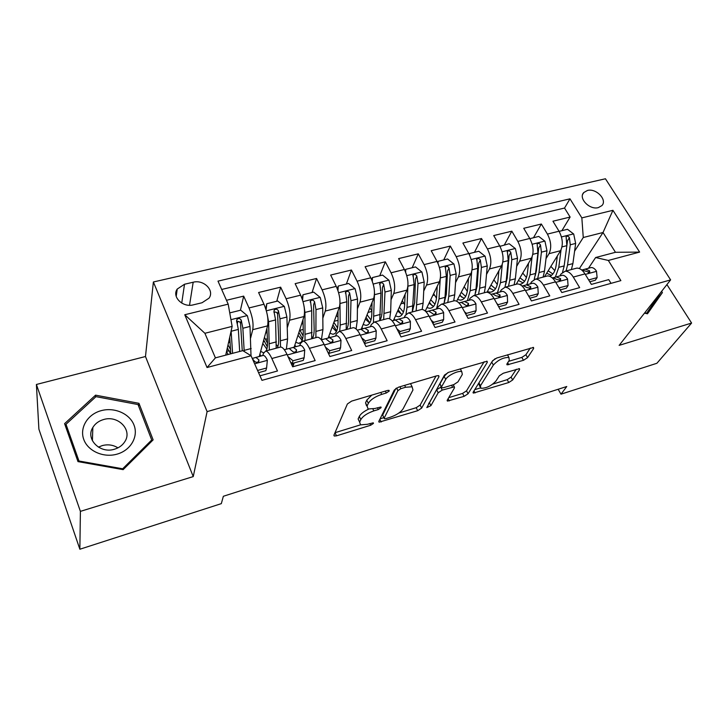 <?xml version="1.0" encoding="UTF-8"?>
<svg xmlns="http://www.w3.org/2000/svg" width="728" height="728" viewBox="0 0 728 728"><rect width="100%" height="100%" fill="white"/><g stroke="black" fill="none" stroke-linecap="round" stroke-linejoin="round"><path stroke-width="1.09" d="M389.225 391.045L389.007 390.344L387.524 390.445L351.624 401.11L347.402 403.958L333.925 435.198L334.234 436.026L336.491 435.835L370.67 425.252L373.455 423.414L373.264 422.813L367.413 424.297L360.542 424.861L359.623 422.113L360.806 419.574C362.981 416.061 367.312 413.167 373.81 410.901L378.278 409.546L381.135 407.644L380.935 406.998L374.975 408.472L368.077 408.99L367.085 406.015L368.332 403.339C370.598 399.654 375.056 396.669 381.709 394.376L386.277 393.011L389.225 391.045M587.46 190.463L583.783 192.538C578.041 198.125 589.598 210.201 598.307 207.626L601.865 205.624C607.671 199.991 596.168 187.97 587.46 190.463M523.477 360.305L527.545 357.657L533.624 348.53L533.524 347.447L496.76 358.003L492.601 360.742L473.182 392.183L473.318 393.102L508.763 382.519L512.676 379.98L519.555 369.651L519.464 368.659L503.312 373.227L499.299 375.83L495.986 380.999C491.254 385.967 486.204 388.388 480.826 388.27L480.471 385.758L493.347 365.065C498.17 359.878 503.357 357.339 508.927 357.475L509.272 360.296L506.997 363.836L507.116 364.865L523.477 360.305L521.84 357.384L525.907 354.736L530.33 348.039M619.146 345.372L691.6 323.05L656.902 363.272L560.979 394.185L566.766 386.513L223.359 496.269L221.321 503.64L79.862 549.231L80.398 511.365L193.238 476.594L207.107 411.611L670.615 279.889L619.146 345.372M438.966 376.704L438.729 375.675L436.8 375.812L398.534 387.178L394.321 389.99L378.842 421.33L379.097 422.185L417.69 410.701L421.649 408.099L438.966 376.704L438.393 375.603M448.694 372.281L487.114 361.261L487.287 362.326L468.077 393.766L464.136 396.332L447.429 401.092L447.256 400.191L454.5 387.806L454.317 386.85L442.242 390.108L438.183 392.774L430.931 405.651L426.836 407.58L444.508 375.056L448.694 372.281M561.889 230.685L570.115 217.062L552.952 221.212L559.031 231.222L547.42 234.097C551.169 241.387 551.706 247.902 549.03 253.672L546 258.677M533.506 237.71L541.35 224.024L523.732 228.292L529.766 238.466L517.836 241.423C521.557 248.821 522.158 255.419 519.637 261.206L516.653 266.412M504.368 244.917L511.82 231.176L493.72 235.563L499.69 245.909L487.442 248.94C491.136 256.465 491.81 263.136 489.444 268.96L486.513 274.383M474.456 252.325L481.49 238.52L462.89 243.025L468.796 253.553L456.201 256.675C459.878 264.31 460.615 271.062 458.413 276.913L455.546 282.591M443.734 259.923L450.323 246.073L431.204 250.705L437.046 261.416L424.087 264.619C427.736 272.39 428.546 279.215 426.526 285.094L423.732 291.054M412.175 267.74L418.281 253.835L398.626 258.595L404.386 269.487L391.063 272.791C394.676 280.69 395.568 287.596 393.73 293.511L391.036 299.79M379.734 275.766L385.339 261.816L365.119 266.712L370.798 277.805L357.084 281.199C360.66 289.234 361.634 296.223 359.996 302.166L357.403 308.827M346.382 284.02L351.442 270.024L330.639 275.057L336.227 286.359L322.113 289.853C325.653 298.034 326.708 305.105 325.279 311.065L322.822 318.181M302.12 323.66L303.03 320.793M312.075 292.519L316.562 278.469L295.149 283.656L300.637 295.168L286.104 298.762C289.598 307.089 290.745 314.25 289.544 320.238L287.241 327.891M276.767 301.256L280.653 287.169L258.595 292.51L263.982 304.24C267.44 312.658 268.641 319.865 267.586 325.871L259.25 356.483M259.96 375.821L277.477 370.989L271.844 358.504C269.651 353.808 267.604 351.315 265.693 351.023L263.39 353.426L262.808 355.528M279.661 347.301L280.735 347.01C282.701 347.283 284.794 349.749 287.005 354.409L292.683 366.794L315.151 360.597L309.409 348.357C307.161 343.752 305.014 341.332 302.966 341.086L300.418 343.534L299.736 345.636M316.398 337.51L317.563 337.201C319.674 337.428 321.858 339.821 324.115 344.389L329.902 356.529L351.697 350.514L345.846 338.511C343.561 334.006 341.323 331.649 339.13 331.449L336.354 333.934L335.572 336.036M352.061 328.01L353.308 327.673C355.546 327.855 357.812 330.184 360.114 334.662L366.002 346.564L387.15 340.731L381.208 328.965C378.888 324.533 376.567 322.249 374.247 322.094L371.253 324.606L370.379 326.708M386.686 318.782L388.006 318.427C390.372 318.564 392.729 320.821 395.067 325.216L401.046 336.9L421.576 331.24L415.542 319.683C413.186 315.342 410.783 313.113 408.353 313.004L405.159 315.552L404.195 317.645M420.329 309.81L421.721 309.446C424.197 309.536 426.626 311.739 429.001 316.052L435.071 327.518L455.009 322.013L448.903 310.674C446.501 306.406 444.034 304.24 441.486 304.177L438.101 306.743L437.064 308.836M453.025 301.101L454.481 300.709C457.075 300.764 459.568 302.912 461.98 307.143L468.113 318.4L487.496 313.058L481.317 301.911C478.887 297.734 476.349 295.623 473.7 295.586L470.133 298.189L469.023 300.273M484.812 292.629L486.331 292.219C489.025 292.237 491.582 294.33 494.021 298.48L500.236 309.536L519.073 304.34L512.821 293.402C510.374 289.289 507.771 287.241 505.023 287.241L501.292 289.862L500.1 291.937M515.733 284.393L517.317 283.966C520.092 283.947 522.722 285.986 525.188 290.062L531.458 300.928L549.776 295.877L543.47 285.121C540.986 281.081 538.329 279.088 535.499 279.124L531.604 281.763L530.348 283.838M545.818 276.376L547.456 275.939C550.322 275.885 553.007 277.869 555.491 281.873L561.825 292.547L579.652 287.633L573.291 277.068C570.779 273.1 568.067 271.153 565.146 271.216L561.106 273.883L559.796 275.939M559.031 231.222C562.79 238.466 563.299 244.954 560.578 250.705L544.508 276.722M529.766 238.466C533.497 245.818 534.07 252.389 531.486 258.167L516.188 284.266M499.69 245.909C503.403 253.38 504.049 260.023 501.619 265.829L486.996 292.246M468.796 253.553C472.481 261.143 473.191 267.868 470.925 273.71L456.638 301.228M437.046 261.416C440.704 269.132 441.477 275.93 439.384 281.8L425.261 311.029M404.386 269.487C408.017 277.341 408.872 284.22 406.961 290.117L393.42 320.529M370.798 277.805C374.383 285.786 375.32 292.747 373.61 298.671L361.234 329.192M336.227 286.359C339.776 294.485 340.795 301.519 339.284 307.48L328.201 337.983M300.637 295.168C304.149 303.43 305.26 310.556 303.967 316.534L294.203 347.12M193.329 304.841L202.047 302.748L209.027 298.161C214.806 290.445 203.685 279.334 193.184 282.227L184.521 284.239L177.232 289.061C171.617 296.796 182.819 307.844 193.329 304.841M207.107 411.611L153.381 281.982L605.441 178.769L670.615 279.889M570.115 217.062L564.546 208.044L569.988 198.835L217.991 281.126L228.192 304.149L232.141 326.39L225.726 355.146M569.988 198.835L581.845 217.89L612.94 210.31L639.63 252.097L608.335 260.451L620.875 280.617L261.971 380.353L251.078 355.774L207.043 367.522L184.757 314.742L228.192 304.149M328.801 354.208L329.138 353.298M292.847 366.748L294.094 362.917M240.431 310.246L243.671 296.123L249.003 307.944C252.452 316.416 253.69 323.669 252.734 329.684L250.623 338.01M611.029 283.347L608.717 279.616L591.373 284.402L584.994 273.901C582.473 269.961 579.743 268.041 576.794 268.122L575.102 268.568M280.653 287.169L286.104 298.762M316.562 278.469L322.113 289.853M351.442 270.024L357.084 281.199M385.339 261.816L391.063 272.791M418.281 253.835L424.087 264.619M450.323 246.073L456.201 256.675M481.49 238.52L487.442 248.94M511.82 231.176L517.836 241.423M541.35 224.024L547.42 234.097M564.546 208.044L221.685 289.453M243.671 296.123L226.481 300.282M579.379 268.559L603.03 232.505L583.265 237.51L574.592 251.16M232.141 326.39L204.896 333.288L215.406 357.867L242.824 350.632L251.078 355.774M193.238 476.594L145.482 356.52L36.4 384.475L80.398 511.365M36.4 384.475L38.893 429.183L79.862 549.231M691.6 323.05L666.921 284.584M145.482 356.52L153.381 281.982M558.185 389.262L560.979 394.185M588.461 268.259L595.631 257.53L615.46 252.298L603.03 232.505L612.94 210.31M291.637 364.51L293.766 363.927M226.572 351.369L229.211 350.678M237.364 323.587L237.874 321.385M263.263 341.741L264.546 341.405M608.335 260.451L595.631 257.53M583.265 237.51L581.845 217.89M204.896 333.288L184.757 314.742M215.406 357.867L207.043 367.522M639.63 252.097L615.46 252.298M123.141 469.642L153.126 439.876L138.966 403.312L95.568 395.158L64.592 423.66L77.978 461.607L123.141 469.642M644.48 313.14L647.483 313.795L662.398 292.601L661.606 291.346M95.505 397.088L95.568 395.158M138.666 406.215L138.966 403.312M646.946 313.677L656.638 299.918L656.356 299.472M656.638 299.918L662.398 292.601M371.771 395.122L366.776 400.136L368.332 403.339M366.539 405.815L365.547 402.821L366.776 400.136M368.605 409.145C363.782 411.447 360.688 413.877 359.304 416.425L360.806 419.574M359.623 422.113L358.131 418.973L359.304 416.425M336.491 435.835L335.026 432.696L360.506 424.852M398.862 413.031L416.179 407.698L420.138 405.096L436.008 376.048M380.08 418.818L383.82 417.663M400.864 388.67L397.925 390.627L384.166 418.136L384.348 418.746L385.785 418.618L390.344 417.217C396.56 415.033 400.819 412.212 403.13 408.763L412.967 389.953L412.112 386.786L405.605 387.26L400.864 388.67L399.909 386.768M384.12 418.263L382.673 415.06L395.841 388.47M411.711 386.004L410.492 383.629M484.156 361.752L466.53 390.836L468.077 393.766M448.73 397.67L462.599 393.402L466.53 390.836M441.268 386.896L436.627 389.744L429.402 402.666L430.931 405.651M428.656 403.449L429.402 402.666M462.316 374.447L461.779 371.699C458.649 370.179 447.684 375.448 445.727 379.415L441.532 386.85L441.741 387.815L443.625 387.669L453.89 384.557L457.967 381.872L462.316 374.447M461.106 370.425L460.469 368.787M447.966 372.536L444.116 376.34L445.727 379.415M441.405 387.159L439.949 383.793L444.116 376.34M508.59 361.361L521.84 357.384M508.171 356.11L507.735 354.745M495.113 358.695L492.174 361.425M478.605 383.401L480.025 386.768M492.838 384.084L507.198 379.661L511.111 377.131L516.307 369.269M474.738 389.662L480.298 387.951M231.113 330.967L232.578 353.335M229.739 337.137L230.749 353.817M229.748 312.894L240.722 310.174L247.384 315.734L250.004 326.444L251.005 355.728M230.685 353.835L227.282 348.166M228.001 344.954L230.012 348.566L230.494 348.439M244.208 351.497L242.87 328.264L241.268 320.247C240.013 318.291 238.566 318.027 236.919 319.456L236.727 321.385L238.338 329.42L239.676 351.46M226.535 351.533L228.11 354.518M236.6 321.94C238.384 320.911 239.694 321.385 240.54 323.369L242.26 350.778M230.585 349.822L230.012 348.566M257.585 370.452L266.594 367.986L267.358 360.169C265.938 357.166 264.61 355.564 263.381 355.382L252.252 358.431M258.567 372.663L265.82 370.67L266.594 367.986M252.452 358.868L254.336 361.079C255.683 362.562 257.175 362.699 258.795 361.479L258.913 359.841L255.81 357.348M101.156 410.665C87.76 414.196 79.425 427.564 83.72 439.33C87.824 451.142 103.704 458.139 117.226 454.09C130.822 450.213 138.529 436.582 134.043 425.17C129.748 413.686 114.496 406.961 101.156 410.665M103.549 419.556C98.771 420.948 95.204 423.587 92.838 427.473C85.249 439.048 100.064 454.026 114.514 449.203C119.037 447.829 122.459 445.336 124.779 441.723C132.76 430.066 118.109 414.905 103.549 419.556M98.435 447.156L102.266 445.591C107.953 444.126 113.177 444.881 117.945 447.856M151.715 439.976L122.668 468.786L78.97 461.006L65.993 424.288L95.978 396.651L138.02 404.55L151.715 439.976L151.524 441.459M122.604 469.542L122.668 468.786M78.961 461.779L78.97 461.006M66.03 427.736L65.993 424.288M660.851 292.31L646.655 313.249L644.726 312.831M267.131 314.005L268.587 321.712L269.342 350.05M266.93 328.273L267.485 341.15C267.658 345.6 267.212 348.849 266.157 350.896M263.609 352.771L260.633 351.387M261.252 355.947L259.796 354.481M265.775 308.89L266.757 303.731L277.741 301.01L284.366 306.479L286.905 317.044L287.578 338.911L286.386 349.213M277.905 346.382L276.44 344.826M266.757 303.731L266.12 310.01M267.303 346.783L263.727 340.049M264.464 337.346L265.465 339.284L267.385 338.784M280.517 347.074L279.98 318.809L278.46 310.883C277.25 308.981 275.848 308.708 274.256 310.055L274.056 311.994L275.584 319.929L276.203 348.221M262.799 343.452L266.848 349.121M273.937 312.43C275.639 311.639 276.858 312.157 277.586 314.005L278.688 338.202C278.833 342.642 278.351 345.891 277.25 347.939M267.531 343.27L265.465 339.284M304.131 306.788L304.941 312.439L305.032 340.54M303.003 319.546L303.267 331.75C303.339 336.409 302.712 339.749 301.392 341.76M301.001 342.26L298.607 343.379L295.777 342.187M296.178 346.592L294.785 345.309M302.065 298.616L303.021 294.758L313.695 292.119L320.256 297.488L322.722 307.908L322.932 329.584L321.403 339.83M303.103 324.096L301.701 323.632M312.876 337.592L311.93 336.809M303.021 294.758L302.584 300.173M302.575 338.975L298.899 332.405M299.718 329.829L299.936 330.266L303.212 329.411M315.888 337.646L315.998 309.618L314.569 301.801C313.395 299.954 312.039 299.663 310.492 300.928L311.73 310.71L311.693 338.766M297.979 335.28L302.138 340.313M314.569 301.801L313.559 304.905L314.15 328.892C314.187 333.297 313.595 336.527 312.358 338.584M303.13 335.799L299.936 330.266M339.912 299.79L340.222 325.016L339.703 331.295M338.019 310.965L338.029 322.613C337.874 330.13 336.127 334.006 332.805 334.252L329.939 333.215M330.139 337.492L328.792 336.354M337.282 288.743L338.238 286.04L348.612 283.474L355.127 288.761L357.521 299.035L357.275 320.52L356.101 328.992M338.019 317.08L336.372 315.488M346.837 328.92L346.346 328.601M338.238 286.04L337.965 290.599M350.259 328.483L350.987 300.7L349.64 292.984C348.494 291.173 347.183 290.872 345.682 292.074L346.837 301.756L346.182 329.575M332.96 324.897L336.718 330.931M332.15 327.127L336.409 331.595M349.64 292.984L348.494 296.078L348.603 319.838C348.548 324.206 347.848 327.418 346.492 329.493M337.583 327.964L333.888 322.331M374.492 293.011L373.428 322.222M372.035 302.557L371.808 313.741C371.498 321.185 369.578 325.07 366.048 325.38L363.145 324.47M363.154 328.619L361.871 327.627M371.653 279.625L372.454 277.568L382.537 275.075L389.007 280.271L391.327 290.417L390.663 311.711L389.671 318.846M371.871 310.774L369.833 307.98M372.454 277.568L372.308 281.299M383.665 319.583L384.976 292.037L383.711 284.411C382.6 282.646 381.317 282.337 379.87 283.465L380.944 293.066L379.707 320.639M366.038 317.344L369.824 322.841M365.356 319.037L369.706 323.032M383.711 284.411L382.437 287.496L382.091 311.038C381.954 315.324 381.163 318.509 379.716 320.584M370.989 320.011L367.076 314.778M288.006 356.593L293.002 360.769L304.149 357.721L304.732 350.059C303.285 347.12 301.892 345.563 300.573 345.409L289.334 348.485M293.002 360.769L292.137 363.454L303.239 360.406L304.149 357.721M292.137 363.454L290.545 362.125M284.302 349.713L289.162 348.466L292.028 350.923C293.366 352.361 294.822 352.507 296.378 351.369L296.478 349.722L293.184 347.329M325.407 347.11L329.775 350.714L340.586 347.757L341.004 340.258C339.53 337.364 338.083 335.863 336.673 335.735L325.744 338.72M329.775 350.714L328.774 353.399L339.548 350.441L340.586 347.757M328.774 353.399L328.173 352.907M321.321 339.794L325.598 338.702L328.61 341.068C329.93 342.46 331.349 342.624 332.851 341.55L332.924 339.912L329.447 337.61M361.716 337.901L365.456 340.959L375.957 338.083L376.221 330.74C374.711 327.909 373.209 326.444 371.717 326.344L361.088 329.238M364.528 343.589L374.793 340.768L375.957 338.083M357.257 330.166L360.961 329.229L364.109 331.513C365.42 332.86 366.803 333.033 368.25 332.023L368.304 330.385L364.664 328.173M365.456 340.959L364.437 343.398M396.978 328.956L400.1 331.486L410.292 328.701L410.41 321.494C408.872 318.718 407.325 317.29 405.751 317.226L395.413 320.029M399.545 333.979L409.027 331.376L410.292 328.701M392.128 320.821L395.304 320.02L398.589 322.231C399.881 323.532 401.228 323.714 402.63 322.759L402.657 321.13L398.862 319.01M400.1 331.486L399.235 333.36M405.087 294.33L404.659 305.114C404.195 312.494 402.102 316.371 398.398 316.744L395.459 315.943M407.862 286.559L407.007 307.389L406.033 314.159M392.174 320.866L395.304 320.02L394.048 319.11M405.059 270.861L405.714 269.333L415.515 266.912L421.931 272.026L424.187 282.036L423.123 303.139L422.185 309.464M404.677 304.695L402.238 300.728M405.714 269.333L405.66 272.263M416.161 310.929L418.018 283.611L416.816 276.076C415.743 274.365 414.496 274.037 413.094 275.111L414.105 284.612L412.303 311.948M398.189 309.81L401.601 314.405M397.643 311.047L402.084 314.632M416.816 276.076L415.433 279.161L414.66 302.484L412.458 311.32M403.43 312.075L399.335 307.234M431.231 320.256L433.742 322.286L443.652 319.574L443.634 312.512C442.069 309.782 440.476 308.399 438.829 308.363L428.765 311.084M433.551 324.642L442.278 322.249L443.652 319.574M426.007 311.739L428.683 311.084L432.077 313.204C433.36 314.478 434.68 314.66 436.026 313.768L436.036 312.139L432.095 310.11M433.742 322.286L433.042 323.687M437.219 286.286L436.609 296.724C435.999 304.04 433.752 307.917 429.875 308.335L426.899 307.635M440.194 279.325L439.02 298.944L436.481 308.99M426.599 311.639L425.37 310.82M437.555 262.408L438.056 261.334L447.584 258.977L453.954 264.009L456.156 273.892L454.709 294.804L453.681 300.928M436.491 298.189L433.661 293.639M438.056 261.334L438.056 263.5M447.766 302.502L448.776 296.369L450.15 275.421L449.021 267.977C447.966 266.302 446.755 265.975 445.39 266.985L446.337 276.394L445.008 297.361L444.025 303.503M429.465 302.329L432.095 305.714M429.047 303.194L433.579 306.415M449.021 267.977L447.529 271.044L446.337 294.167L444.344 302.202M434.962 304.204L430.721 299.745M464.528 311.811L466.448 313.349L476.076 310.71L475.921 303.785C474.338 301.11 472.7 299.763 470.989 299.745L461.179 302.384M466.575 315.579L474.601 313.377L476.076 310.71M458.913 302.921L461.115 302.384L464.628 304.441C465.902 305.669 467.185 305.86 468.486 305.023L468.468 303.403L464.4 301.447M466.448 313.349L465.902 314.341M468.477 278.433L467.704 288.552C466.957 295.814 464.564 299.681 460.515 300.154L457.512 299.536M471.653 271.853L470.179 290.718L467.385 300.709M469.169 254.236L469.515 253.544L478.787 251.251L485.112 256.211L487.241 265.966L485.44 286.696L484.284 292.765M467.34 291.391L464.182 286.686M469.515 253.544L469.542 255M478.533 294.303L479.661 288.215L481.399 267.449L480.344 260.096C479.315 258.458 478.141 258.121 476.813 259.086L477.695 268.395L476.003 289.18L474.884 295.277M459.905 294.931L461.734 297.197M459.623 295.477L464.227 298.38M480.344 260.096L478.742 263.154L477.168 286.068L475.411 293.238M465.638 296.442L461.261 292.328M496.896 303.603L498.234 304.65L507.589 302.093L507.316 295.295C505.714 292.665 504.031 291.355 502.256 291.364L492.701 293.93M498.68 306.77L506.024 304.759L507.589 302.093M490.909 294.349L492.656 293.939L496.269 295.923L500.054 296.514L500.009 294.913L495.814 293.029M498.234 304.65L497.852 305.305M498.889 270.761L497.961 280.599C497.097 287.806 494.558 291.664 490.363 292.192L487.332 291.646M502.256 264.41L500.5 282.719L497.47 292.647M499.936 246.337L509.154 243.734L515.424 248.621L517.499 258.249L515.36 278.797L514.086 284.83M497.306 284.475L493.857 279.852M500.127 245.964L500.163 246.756M508.481 286.322L509.736 280.28L511.811 259.696L510.819 252.425C509.818 250.832 508.672 250.487 507.38 251.406L508.208 260.615L506.169 281.217L504.941 287.251M489.553 287.633L490.545 288.834M489.398 287.906L494.066 290.536M510.819 252.425L509.127 255.473L507.189 278.178L505.696 284.411M495.486 288.816L490.99 285.03M528.391 295.614L529.138 296.205L538.247 293.712L537.856 287.041C536.236 284.457 534.516 283.183 532.687 283.21L523.368 285.713M529.884 298.207L536.591 296.369L538.247 293.712M522.021 286.013L523.341 285.713L527.054 287.633L530.758 288.243L530.685 286.65L526.38 284.839M528.501 263.263L527.436 272.864C526.471 279.889 523.86 283.738 519.619 284.411M532.041 257.066L530.03 274.92L526.79 284.757M529.884 238.675L538.72 236.418L544.944 241.223L546.965 250.732L544.499 271.107L543.115 277.095M526.444 277.55L522.74 273.091M537.655 278.551L539.02 272.545L541.423 252.152L540.485 244.963C539.503 243.398 538.392 243.052 537.137 243.926L537.91 253.044L535.553 273.464L534.216 279.406M518.4 280.498L523.141 282.874M540.485 244.963L538.702 248.002L536.418 270.498L535.207 275.703M524.56 281.336L519.956 277.841M559.031 287.833L568.077 285.558L567.576 279.006C565.938 276.467 564.182 275.22 562.298 275.275L553.207 277.714L557.002 279.561L560.633 280.189L560.542 278.615L556.119 276.877M560.241 289.881L566.339 288.206L568.077 285.558M552.279 277.905L553.198 277.714L552.334 277.941M557.339 255.956L556.146 265.32C555.309 271.116 553.207 274.793 549.84 276.358M561.042 249.859L558.785 267.331L555.355 277.095M559.122 231.368L567.512 229.293L573.691 234.025L575.648 243.425L572.89 263.609L571.389 269.56M554.809 270.652L550.887 266.393M566.075 270.971L567.549 265.019L570.261 244.799L569.378 237.692C568.422 236.163 567.33 235.817 566.111 236.646L566.839 245.673L564.164 265.911L562.553 272.245M546.664 273.237L551.46 275.393M569.378 237.692L567.512 240.713L563.991 267.094M552.88 274.001L548.175 270.78M588.652 279.934L597.115 277.614L596.496 271.18C594.849 268.687 593.056 267.476 591.118 267.549L582.145 269.952M589.771 281.772L595.295 280.262L597.115 277.614M581.727 270.006L589.716 272.345L589.598 270.789L585.075 269.114M560.578 250.705L549.03 253.672M531.486 258.167L519.637 261.206M501.619 265.829L489.444 268.96M470.925 273.71L458.413 276.913M439.384 281.8L426.526 285.094M406.961 290.117L393.73 293.511M373.61 298.671L359.996 302.166M339.284 307.48L325.279 311.065M303.967 316.534L289.544 320.238M267.586 325.871L252.734 329.684M287.005 354.409L271.844 358.504M584.994 273.901L573.291 277.068M555.491 281.873L543.47 285.121M525.188 290.062L512.821 293.402M494.021 298.48L481.317 301.911M461.98 307.143L448.903 310.674M429.001 316.052L415.542 319.683M395.067 325.216L381.208 328.965M360.114 334.662L345.846 338.511M324.115 344.389L309.409 348.357M263.982 304.24L249.003 307.944M181.736 303.094L184.521 284.239M189.526 305.26L193.184 282.227M380.771 392.456L381.709 394.376M365.547 402.821L367.085 406.015M377.395 407.735L378.278 409.546M372.891 409L373.81 410.901M369.851 423.541L370.67 425.252M385.33 391.1L386.277 393.011M420.138 405.096L421.649 408.099M416.179 407.698L417.69 410.701M379.852 419.283L381.172 422.003M396.614 387.997L397.925 390.627M382.673 415.06L384.166 418.136M404.65 385.358L405.605 387.26M486.668 361.179L487.287 362.326M462.599 393.402L464.136 396.332M448.111 398.726L449.258 400.937M451.569 385.258L452.479 386.996M440.668 387.078L442.242 390.108M436.627 389.744L438.183 392.774M439.949 383.793L441.532 386.85M507.698 362.753L508.79 364.728M491.746 362.125L493.347 365.065M478.924 382.882L480.471 385.758M518.973 368.586L519.555 369.651M511.111 377.131L512.676 379.98M507.198 379.661L508.763 382.519M473.974 390.9L475.056 392.947M532.969 347.374L533.624 348.53M525.907 354.736L527.545 357.657M247.22 315.597L230.949 319.674M227.955 348.694L227.118 348.912M251.187 348.521L244.153 350.377M238.338 329.42L231.14 331.258M250.004 326.444L242.87 328.264M240.54 323.369L241.268 320.247M254.636 363.8L267.331 360.36M258.358 361.898L258.913 359.841M284.193 306.342L266.348 310.811M276.413 341.86L269.515 343.68M287.578 338.911L280.744 340.713M275.584 319.929L268.587 321.712M286.905 317.044L279.98 318.809M277.586 314.005L278.46 310.883M320.093 297.352L303.021 301.629M312.075 332.45L305.387 334.216M322.932 329.584L316.289 331.331M311.73 310.71L304.941 312.439M322.722 307.908L315.998 309.618M354.964 288.625L338.62 292.72M334.27 321.285L338.029 320.302M346.728 323.305L340.222 325.016M357.275 320.52L350.823 322.222M346.837 301.756L340.249 303.44M357.521 299.035L350.987 300.7M388.843 280.144L373.191 284.056M368.022 312.449L371.853 311.447M380.407 314.414L374.083 316.079M390.663 311.711L384.384 313.359M380.944 293.066L374.547 294.694M391.327 290.417L384.976 292.037M287.26 354.973L304.723 350.25M295.786 351.861L296.478 349.722M324.379 344.936L340.995 340.44M332.114 342.096L332.924 339.912M360.378 335.199L376.212 330.921M367.385 332.587L368.304 330.385M395.331 325.744L410.41 321.667M401.647 323.341L402.657 321.13M421.776 271.899L406.797 275.648M400.837 303.858L403.767 303.094M413.158 305.769L407.007 307.389M423.123 303.139L417.026 304.75M414.105 284.612L407.898 286.195M424.187 282.036L418.018 283.611M429.274 316.571L443.634 312.685M434.944 314.332L436.036 312.139M453.799 263.882L439.457 267.476M432.769 295.504L434.525 295.04M445.008 297.361L439.02 298.944M454.709 294.804L448.776 296.369M446.337 276.394L440.431 277.896M456.156 273.892L450.15 275.421M462.253 307.653L475.921 303.958M467.312 305.569L468.468 303.403M484.957 256.083L471.216 259.523M463.836 287.369L464.482 287.196M476.003 289.18L470.179 290.718M485.44 286.696L479.661 288.215M477.695 268.395L472.072 269.833M487.241 265.966L481.399 267.449M494.303 298.981L507.325 295.459M498.798 297.033L500.009 294.913M515.269 248.494L502.111 251.788M506.169 281.217L500.5 282.719M515.36 278.797L509.736 280.28M508.208 260.615L502.857 261.98M517.499 258.249L511.811 259.696M525.47 290.554L537.865 287.205M529.429 288.725L530.685 286.65M544.79 241.105L532.177 244.262M535.553 273.464L530.03 274.92M544.499 271.107L539.02 272.545M537.91 253.044L532.823 254.345M546.965 250.732L541.423 252.152M555.783 282.355L567.585 279.17M559.24 280.635L560.542 278.615M573.537 233.906L561.452 236.937M564.164 265.911L558.785 267.331M572.89 263.609L567.549 265.019M566.839 245.673L561.998 246.901M575.648 243.425L570.261 244.799M585.276 274.383L596.514 271.344M588.27 272.763L589.598 270.789M582.719 194.294L583.783 192.538M280.735 347.01L265.693 351.023M317.563 337.201L302.966 341.086M353.308 327.673L339.13 331.449M388.006 318.427L374.247 322.094M421.721 309.446L408.353 313.004M454.481 300.709L441.486 304.177M486.331 292.219L473.7 295.586M517.317 283.966L505.023 287.241M547.456 275.939L535.499 279.124M576.794 268.122L565.146 271.216M176.203 296.414L177.232 289.061M333.897 435.289L334.234 436.026M378.769 421.503L379.097 422.185M410.519 383.638L412.112 386.786M447.129 400.5L447.429 401.092M453.216 384.757L454.317 386.85M460.269 368.841L461.779 371.699M506.797 364.282L507.116 364.865M507.462 354.827L508.927 357.475M473.027 392.538L473.318 393.102M230.084 342.242L228.51 342.642M236.609 320.839L236.919 319.456M263.381 355.382L256.183 357.311M92.41 440.759L92.838 427.473M267.121 332.632L265.638 333.024M273.919 311.266L274.256 310.055M298.607 343.379L300.191 342.961M310.155 301.993L310.492 300.928M332.805 334.252L334.489 333.797M345.345 293.002L345.682 292.074M366.048 325.38L367.849 324.897M379.534 284.284L379.87 283.465M300.573 345.409L293.593 347.283M289.162 348.466L284.339 349.759M336.673 335.735L329.893 337.555M325.598 338.702L321.366 339.839M371.717 326.344L365.137 328.11M360.961 329.229L357.293 330.212M405.751 317.226L399.363 318.937M398.398 316.744L400.291 316.234M412.776 275.821L413.094 275.111M438.829 308.363L432.623 310.028M428.683 311.084L426.053 311.784M429.875 308.335L431.859 307.808M445.09 267.613L445.39 266.985M470.989 299.745L464.946 301.365M461.115 302.384L458.959 302.966M460.515 300.154L462.599 299.608M476.531 259.632L476.813 259.086M502.256 291.364L496.387 292.938M492.656 293.939L490.954 294.394M490.363 292.192L492.519 291.619M507.116 251.888L507.38 251.406M532.687 283.21L526.972 284.739M523.341 285.713L522.067 286.059M519.574 284.393L521.676 283.829M562.298 275.275L556.729 276.767M591.118 267.549L585.703 268.996M582.264 269.924L581.781 270.052"/></g></svg>
